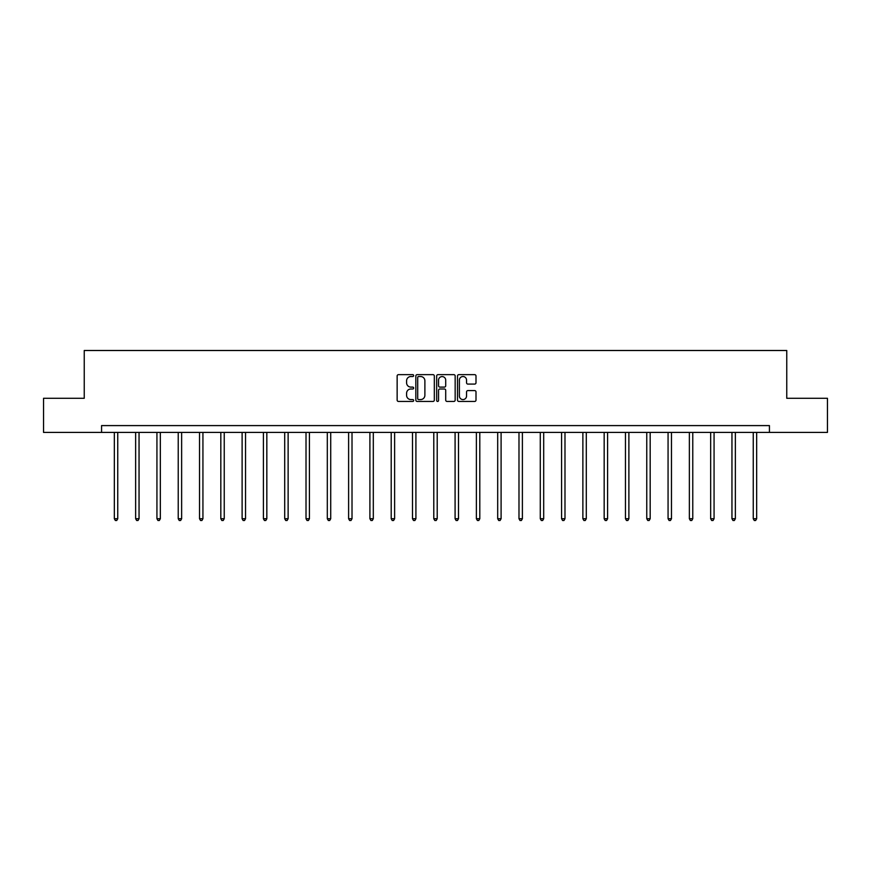 <?xml version="1.0" encoding="UTF-8"?>
<svg xmlns="http://www.w3.org/2000/svg" width="871" height="871" viewBox="0 0 871 871"><rect width="100%" height="100%" fill="white"/><g stroke="black" fill="none" stroke-linecap="round" stroke-linejoin="round"><path stroke-width="1.31" d="M413.66 375.586A0.936 0.936 0 0 0 412.723 374.65L398.483 374.65A1.339 1.339 0 0 0 397.143 375.989L397.143 400.105A1.339 1.339 0 0 0 398.483 401.444L412.723 401.444A0.936 0.936 0 0 0 413.66 400.508A0.936 0.936 0 0 0 412.723 399.571L410.872 399.571A4.29 4.29 0 0 1 406.594 395.282L406.594 393.267A4.29 4.29 0 0 1 410.872 388.989L412.723 388.989A0.936 0.936 0 0 0 413.66 388.041A0.936 0.936 0 0 0 412.723 387.105L410.872 387.105A4.29 4.29 0 0 1 406.594 382.815L406.594 380.812A4.29 4.29 0 0 1 410.872 376.522L412.723 376.522A0.936 0.936 0 0 0 413.66 375.586M474.662 384.089A1.339 1.339 0 0 0 476.002 382.75L476.002 375.989A1.339 1.339 0 0 0 474.662 374.65L458.854 374.65A1.339 1.339 0 0 0 457.515 375.989L457.515 400.105A1.339 1.339 0 0 0 458.854 401.444L474.662 401.444A1.339 1.339 0 0 0 476.002 400.105L476.002 391.928A1.339 1.339 0 0 0 474.662 390.589L467.89 390.589A1.339 1.339 0 0 0 466.551 391.928L466.551 395.989A3.582 3.582 0 0 1 462.969 399.571A3.582 3.582 0 0 1 459.387 395.989L459.387 380.104A3.582 3.582 0 0 1 462.969 376.522A3.582 3.582 0 0 1 466.551 380.104L466.551 382.75A1.339 1.339 0 0 0 467.89 384.089L474.662 384.089M101.569 432.419L43.55 432.419L43.55 398.287L84.237 398.287L84.237 350.501L786.763 350.501L786.763 398.287L827.45 398.287L827.45 432.419L769.431 432.419L769.431 425.592L101.569 425.592L101.569 432.419L769.431 432.419M434.324 375.989A1.339 1.339 0 0 0 432.985 374.65L417.176 374.65A1.339 1.339 0 0 0 415.837 375.989L415.837 400.105A1.339 1.339 0 0 0 417.176 401.444L432.985 401.444A1.339 1.339 0 0 0 434.324 400.105L434.324 375.989M438.015 374.65L453.824 374.65A1.339 1.339 0 0 1 455.163 375.989L455.163 400.105A1.339 1.339 0 0 1 453.824 401.444L447.063 401.444A1.339 1.339 0 0 1 445.712 400.105L445.712 390.328A1.339 1.339 0 0 0 444.373 388.989L439.888 388.989A1.339 1.339 0 0 0 438.549 390.328L438.549 400.508A0.936 0.936 0 0 1 437.612 401.444A0.936 0.936 0 0 1 436.676 400.508L436.676 375.989A1.339 1.339 0 0 1 438.015 374.65M418.646 376.522A0.936 0.936 0 0 0 417.71 377.459L417.71 398.635A0.936 0.936 0 0 0 418.646 399.571L420.595 399.571A4.29 4.29 0 0 0 424.885 395.282L424.885 380.812A4.29 4.29 0 0 0 420.595 376.522L418.646 376.522M445.712 380.17A3.582 3.582 0 0 0 442.13 376.588A3.582 3.582 0 0 0 438.549 380.17L438.549 385.766A1.339 1.339 0 0 0 439.888 387.105L444.373 387.105A1.339 1.339 0 0 0 445.712 385.766L445.712 380.17M114.341 432.419L114.341 518.724L117.748 518.724L117.748 432.419M117.748 518.724L116.725 520.499L115.364 520.499L114.341 518.724M135.636 432.419L135.636 518.724L139.044 518.724L139.044 432.419M139.044 518.724L138.021 520.499L136.66 520.499L135.636 518.724M156.932 432.419L156.932 518.724L160.34 518.724L160.34 432.419M160.34 518.724L159.317 520.499L157.956 520.499L156.932 518.724M178.228 432.419L178.228 518.724L181.636 518.724L181.636 432.419M181.636 518.724L180.613 520.499L179.252 520.499L178.228 518.724M199.524 432.419L199.524 518.724L202.932 518.724L202.932 432.419M202.932 518.724L201.909 520.499L200.548 520.499L199.524 518.724M220.82 432.419L220.82 518.724L224.239 518.724L224.239 432.419M224.239 518.724L223.216 520.499L221.844 520.499L220.82 518.724M242.116 432.419L242.116 518.724L245.535 518.724L245.535 432.419M245.535 518.724L244.511 520.499L243.14 520.499L242.116 518.724M263.412 432.419L263.412 518.724L266.831 518.724L266.831 432.419M266.831 518.724L265.807 520.499L264.436 520.499L263.412 518.724M284.708 432.419L284.708 518.724L288.127 518.724L288.127 432.419M288.127 518.724L287.103 520.499L285.742 520.499L284.708 518.724M306.015 432.419L306.015 518.724L309.423 518.724L309.423 432.419M309.423 518.724L308.399 520.499L307.038 520.499L306.015 518.724M327.311 432.419L327.311 518.724L330.719 518.724L330.719 432.419M330.719 518.724L329.695 520.499L328.334 520.499L327.311 518.724M348.607 432.419L348.607 518.724L352.015 518.724L352.015 432.419M352.015 518.724L350.991 520.499L349.63 520.499L348.607 518.724M369.903 432.419L369.903 518.724L373.311 518.724L373.311 432.419M373.311 518.724L372.287 520.499L370.926 520.499L369.903 518.724M391.199 432.419L391.199 518.724L394.617 518.724L394.617 432.419M394.617 518.724L393.583 520.499L392.222 520.499L391.199 518.724M412.495 432.419L412.495 518.724L415.913 518.724L415.913 432.419M415.913 518.724L414.89 520.499L413.518 520.499L412.495 518.724M433.791 432.419L433.791 518.724L437.209 518.724L437.209 432.419M437.209 518.724L436.186 520.499L434.814 520.499L433.791 518.724M455.087 432.419L455.087 518.724L458.505 518.724L458.505 432.419M458.505 518.724L457.482 520.499L456.11 520.499L455.087 518.724M476.383 432.419L476.383 518.724L479.801 518.724L479.801 432.419M479.801 518.724L478.778 520.499L477.417 520.499L476.383 518.724M497.689 432.419L497.689 518.724L501.097 518.724L501.097 432.419M501.097 518.724L500.074 520.499L498.713 520.499L497.689 518.724M518.985 432.419L518.985 518.724L522.393 518.724L522.393 432.419M522.393 518.724L521.37 520.499L520.009 520.499L518.985 518.724M540.281 432.419L540.281 518.724L543.689 518.724L543.689 432.419M543.689 518.724L542.666 520.499L541.305 520.499L540.281 518.724M561.577 432.419L561.577 518.724L564.985 518.724L564.985 432.419M564.985 518.724L563.962 520.499L562.601 520.499L561.577 518.724M582.873 432.419L582.873 518.724L586.292 518.724L586.292 432.419M586.292 518.724L585.258 520.499L583.897 520.499L582.873 518.724M604.169 432.419L604.169 518.724L607.588 518.724L607.588 432.419M607.588 518.724L606.564 520.499L605.193 520.499L604.169 518.724M625.465 432.419L625.465 518.724L628.884 518.724L628.884 432.419M628.884 518.724L627.86 520.499L626.489 520.499L625.465 518.724M646.761 432.419L646.761 518.724L650.18 518.724L650.18 432.419M650.18 518.724L649.156 520.499L647.784 520.499L646.761 518.724M668.068 432.419L668.068 518.724L671.476 518.724L671.476 432.419M671.476 518.724L670.452 520.499L669.091 520.499L668.068 518.724M689.364 432.419L689.364 518.724L692.772 518.724L692.772 432.419M692.772 518.724L691.748 520.499L690.387 520.499L689.364 518.724M710.66 432.419L710.66 518.724L714.068 518.724L714.068 432.419M714.068 518.724L713.044 520.499L711.683 520.499L710.66 518.724M731.956 432.419L731.956 518.724L735.364 518.724L735.364 432.419M735.364 518.724L734.34 520.499L732.979 520.499L731.956 518.724M753.252 432.419L753.252 518.724L756.659 518.724L756.659 432.419M756.659 518.724L755.636 520.499L754.275 520.499L753.252 518.724"/></g></svg>
